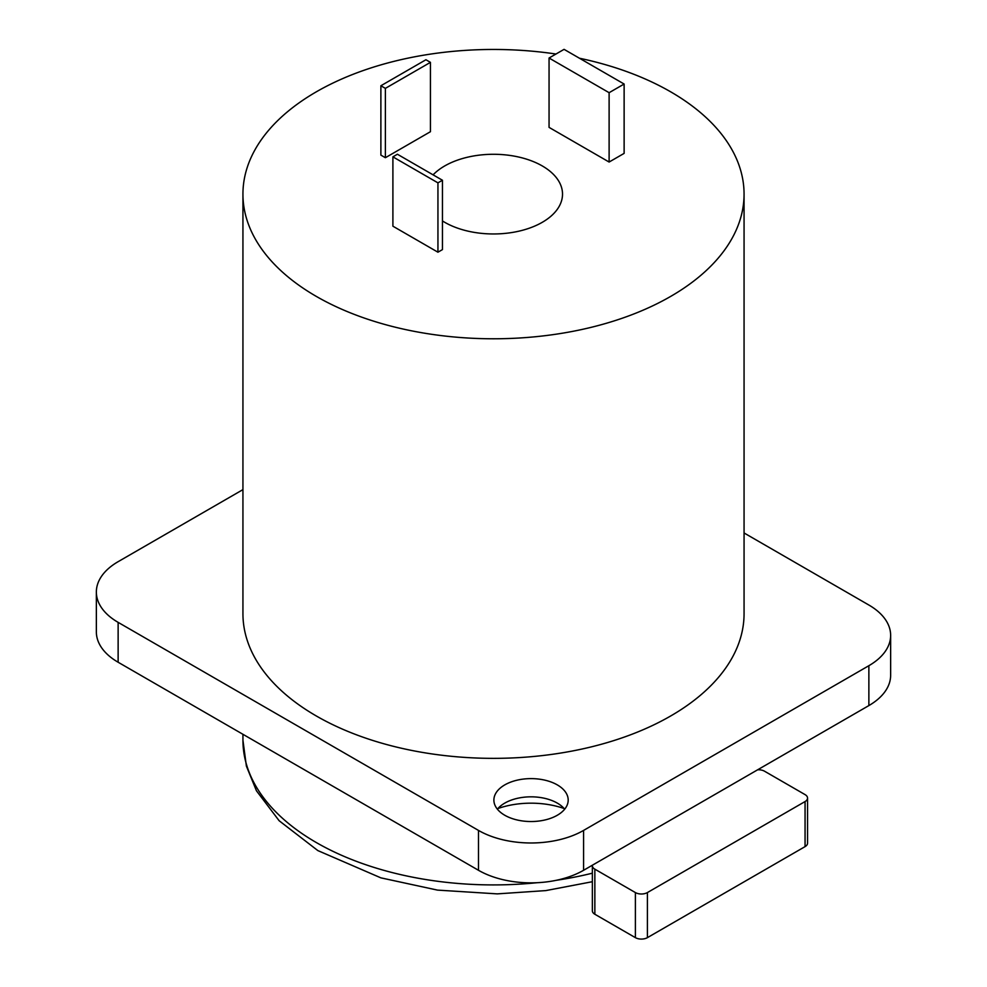 <?xml version="1.0" encoding="UTF-8"?>
<svg xmlns="http://www.w3.org/2000/svg" width="987" height="987" viewBox="0 0 987 987"><rect width="100%" height="100%" fill="white"/><g stroke="black" fill="none" stroke-linecap="round" stroke-linejoin="round"><path stroke-width="1.48" d="M242.938 489.626L118.132 561.677A74.321 42.91 0 0 0 96.356 592.027L96.356 631.902A74.321 42.91 0 0 0 118.132 662.24L478.485 870.287A74.321 42.91 0 0 0 583.588 870.287L868.868 705.582A74.321 42.91 0 0 0 890.644 675.244L890.644 635.369A74.321 42.91 0 0 0 868.868 605.031L744.062 532.968M564.132 808.526A63.699 36.778 0 0 0 497.941 808.526M96.356 592.027A74.321 42.91 0 0 0 118.132 622.365L478.485 830.412A74.321 42.91 0 0 0 583.588 830.412L868.868 665.707A74.321 42.91 0 0 0 890.644 635.369M504.764 815.25A37.161 21.455 180 0 1 493.882 800.075A37.161 21.455 180 0 1 516.818 780.248A37.161 21.455 180 0 1 557.31 784.899A37.161 21.455 180 0 1 568.191 800.075A37.161 21.455 180 0 1 545.256 819.901A37.161 21.455 180 0 1 504.764 815.25M579.468 58.233A250.562 144.657 180 0 1 670.679 91.828A250.562 144.657 180 0 1 744.062 194.118L744.062 613.692A250.562 144.657 180 0 1 589.387 747.344A250.562 144.657 180 0 1 316.321 715.982A250.562 144.657 180 0 1 242.938 613.692L242.938 194.118A250.562 144.657 180 0 1 555.977 54.026M564.687 809.18A37.161 21.455 0 0 0 557.31 803.11A37.161 21.455 0 0 0 504.764 803.11A37.161 21.455 0 0 0 497.386 809.18M744.062 194.118A250.562 144.657 180 0 1 589.387 327.77A250.562 144.657 180 0 1 316.321 296.408A250.562 144.657 180 0 1 242.938 194.118M442.447 220.928A69.016 39.838 0 0 0 444.705 222.297A69.016 39.838 0 0 0 519.915 230.933A69.016 39.838 0 0 0 562.516 194.118A69.016 39.838 0 0 0 542.295 165.952A69.016 39.838 0 0 0 433.096 174.847M549.056 58.023L549.056 127.372L609.115 162.041L624.129 153.38L624.129 84.031L564.07 49.35L549.056 58.023L609.115 92.692L624.129 84.031M380.883 85.758L380.883 155.107L385.386 157.71L430.443 131.703L430.443 62.354L425.928 59.751L380.883 85.758L385.386 88.361L430.443 62.354M392.9 156.847L392.9 226.196L437.944 252.203L442.447 249.6L442.447 180.251L397.403 154.243L392.9 156.847L437.944 182.854L442.447 180.251M757.658 769.798A8.488 4.898 180 0 1 764.518 771.205L805.059 794.609A8.488 4.898 180 0 1 807.551 798.076A8.488 4.898 180 0 1 805.059 801.555L647.398 892.569A8.488 4.898 180 0 1 635.394 892.569L594.853 869.165A8.488 4.898 180 0 1 592.36 865.698A8.488 4.898 180 0 1 592.41 865.204M807.551 798.076L807.551 843.157A8.488 4.898 180 0 1 805.059 846.624L647.398 937.65A8.488 4.898 180 0 1 635.394 937.65L594.853 914.246A8.488 4.898 180 0 1 592.36 910.779L592.36 865.698M609.115 162.041L609.115 92.692M385.386 157.71L385.386 88.361M437.944 252.203L437.944 182.854M868.868 705.582L868.868 665.707M583.588 870.287L583.588 830.412M478.485 870.287L478.485 830.412M118.132 662.24L118.132 622.365M592.36 873.187A250.562 144.657 180 0 1 556.273 880.305M537.101 882.711A250.562 144.657 180 0 1 316.321 842.553A250.562 144.657 180 0 1 242.938 740.262L242.938 734.303M647.398 937.65L647.398 892.569M635.394 937.65L635.394 892.569M594.853 914.246L594.853 869.165M805.059 846.624L805.059 801.555M592.36 881.712L545.823 890.595L497.275 893.877L437.463 890.101L380.871 877.85L317.851 850.584L279.148 820.74L256.447 790.784L246.38 766.085L242.938 740.262"/></g></svg>
